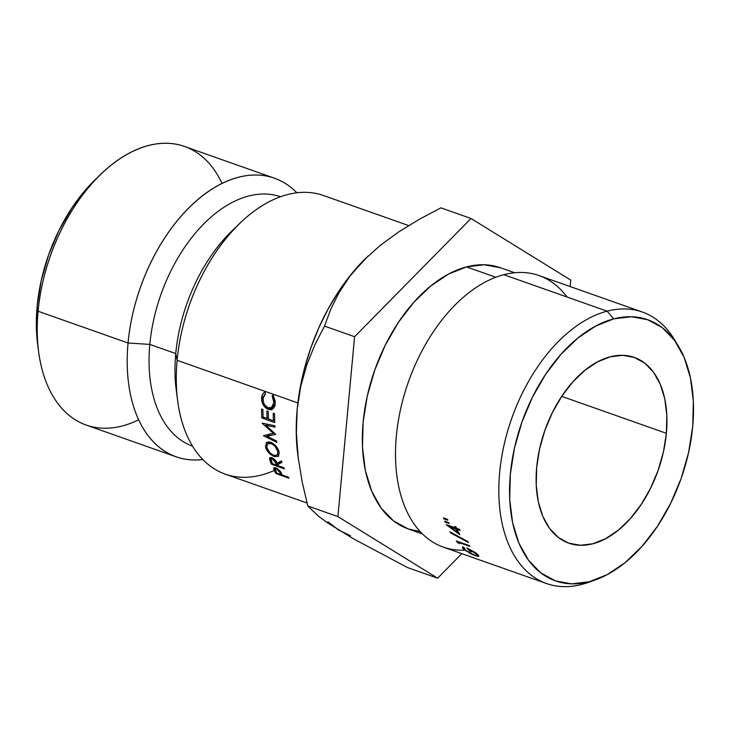 <?xml version="1.0" encoding="UTF-8"?>
<svg xmlns="http://www.w3.org/2000/svg" width="730" height="730" viewBox="0 0 730 730"><rect width="100%" height="100%" fill="white"/><g stroke="black" fill="none" stroke-linecap="round" stroke-linejoin="round"><path stroke-width="1.09" d="M101.443 173.704L95.776 179.115A136.775 83.393 109.4 0 0 37.12 306.481L38.088 311.254A147.715 90.073 -70.6 0 1 101.443 173.704A147.715 90.073 -70.6 0 1 222.048 183.476M591.984 580.989A143.965 87.782 -70.6 0 1 581.773 584.42L589.338 581.728A138.499 84.443 -70.6 0 1 510.334 474.19A138.499 84.443 -70.6 0 1 613.729 318.864L607.123 311.172A143.965 87.782 109.4 0 0 499.648 472.639A143.965 87.782 109.4 0 0 581.773 584.42A143.965 87.782 -70.6 0 1 546.533 583.553A143.965 87.782 -70.6 0 1 503.928 445.565A143.965 87.782 -70.6 0 1 607.123 311.172L503.8 274.699A143.965 87.782 109.4 0 0 400.606 409.101A143.965 87.782 109.4 0 0 443.21 547.089L546.533 583.553M464.581 550.128L464.581 550.128A143.965 87.782 -70.6 0 1 397.522 425.982A143.965 87.782 -70.6 0 1 503.8 274.699L607.123 311.172A143.965 87.782 -70.6 0 1 642.364 312.038A143.965 87.782 -70.6 0 1 676.126 342.562A143.965 87.782 109.4 0 0 674.146 339.14A143.965 87.782 109.4 0 0 607.123 311.172L613.729 318.864L595.698 326.045L577.895 338.008L561.005 354.287L545.666 374.253L532.48 397.147L521.941 422.077L514.467 448.092L510.334 474.19L509.713 499.375L512.615 522.671L518.93 543.184L528.429 560.129L540.729 572.858L555.366 580.87L571.782 583.863L589.338 581.728L607.369 574.546L625.172 562.584L642.062 546.305L657.402 526.339L670.587 503.445L681.127 478.515L688.6 452.5L692.733 426.402L693.354 401.217L690.452 377.921L684.138 357.408L674.639 340.463L662.338 327.733L647.702 319.722L631.286 316.729L613.729 318.864A138.499 84.443 -70.6 0 1 678.197 345.764A138.499 84.443 -70.6 0 1 681.163 478.396A138.499 84.443 -70.6 0 1 595.598 579.793A138.499 84.443 -70.6 0 1 589.338 581.728L581.773 584.42A143.965 87.782 109.4 0 0 588.289 582.403L595.598 579.793M666.38 433.301A98.477 60.042 -70.6 0 1 568.761 543.157A98.477 60.042 -70.6 0 1 536.687 467.291L539.625 448.731L544.936 430.226L552.428 412.505L561.808 396.226L572.712 382.027L584.73 370.457L597.386 361.943L610.207 356.833L622.69 355.318L634.361 357.445L644.773 363.148L653.514 372.19L660.267 384.245L664.765 398.835L666.828 415.397L666.38 433.301L663.442 451.861L658.131 470.366L650.64 488.087L641.259 504.366L630.355 518.565L618.337 530.135L605.681 538.64L592.86 543.759L580.377 545.273L568.707 543.147L558.295 537.444L549.553 528.392L542.801 516.347L538.302 501.756L536.24 485.195L536.687 467.291A98.477 60.042 -70.6 0 1 634.306 357.426A98.477 60.042 -70.6 0 1 666.38 433.301L561.717 396.363L666.38 433.301M420.17 531.623L408.161 528.912L393.516 520.901L381.215 508.171L371.716 491.226L365.401 470.713L362.5 447.417L363.12 422.232L367.254 396.135L374.736 370.119L385.267 345.19L398.461 322.295L413.791 302.329L430.691 286.05L448.485 274.088L466.516 266.906L495.834 277.254L466.516 266.906A138.499 84.443 109.4 0 0 367.245 396.189A138.499 84.443 109.4 0 0 408.225 528.94L422.424 533.949M447.517 519.386A143.965 87.782 109.4 0 0 447.809 520.161L443.886 518.92A143.965 87.782 -70.6 0 1 443.457 517.807L447.517 519.386L443.457 517.807A143.965 87.782 109.4 0 0 443.886 518.92L447.809 520.161A143.965 87.782 109.4 0 1 447.517 519.386M446.386 524.852A143.965 87.782 -70.6 0 1 446.285 524.642L455.274 527.808A143.965 87.782 -70.6 0 1 454.662 526.449L455.995 526.923A143.965 87.782 109.4 0 0 456.606 528.283L459.599 529.341A143.965 87.782 109.4 0 0 460.092 530.381L457.089 529.332A143.965 87.782 109.4 0 0 459.827 534.661L446.386 524.852L459.827 534.661A143.965 87.782 109.4 0 1 457.089 529.332L460.092 530.381A143.965 87.782 109.4 0 1 459.599 529.341L456.606 528.283A143.965 87.782 109.4 0 1 455.995 526.923L454.662 526.449A143.965 87.782 109.4 0 0 455.274 527.808L446.285 524.642A143.965 87.782 109.4 0 0 446.386 524.852L446.386 524.852M449.972 531.851L467.793 541.56A143.965 87.782 109.4 0 0 468.423 542.509L450.556 532.854A143.965 87.782 -70.6 0 1 449.972 531.851A143.965 87.782 109.4 0 0 450.556 532.854L468.423 542.509A143.965 87.782 109.4 0 1 467.793 541.56L449.972 531.851M457.619 542.673A143.965 87.782 -70.6 0 1 456.277 540.976L469.262 545.556A143.965 87.782 109.4 0 0 469.91 546.387L458.257 542.28A143.965 87.782 109.4 0 0 459.389 543.667L457.619 542.673L459.389 543.667A143.965 87.782 109.4 0 1 458.257 542.28L469.91 546.387A143.965 87.782 109.4 0 1 469.262 545.556L456.277 540.976A143.965 87.782 109.4 0 0 457.619 542.673L458.248 541.669L457.619 542.673M448.822 522.698A143.965 87.782 109.4 0 0 449.142 523.456L445.209 522.205A143.965 87.782 -70.6 0 1 444.762 521.12L448.822 522.698L444.762 521.12A143.965 87.782 109.4 0 0 445.209 522.205L449.142 523.456A143.965 87.782 109.4 0 1 448.822 522.698M476.599 554.298L468.779 549.097A143.965 87.782 109.4 0 0 471.434 551.752L470.102 551.287A143.965 87.782 -70.6 0 1 466.753 547.874L475.321 552.51L478.223 555.046L478.542 556.415L472.21 554.481L463.851 549.508L462.528 547.847L462.802 546.843L464.353 547.81L464.161 548.641L465.202 550L469.335 552.783L475.458 555.411L477.183 555.503L477.028 554.818M408.654 225.57L323.563 195.54A147.715 90.073 109.4 0 0 177.125 360.319L297.858 402.933L177.125 360.319A147.715 90.073 -70.6 0 1 240.471 222.769L232.459 230.434A132.249 80.638 109.4 0 0 175.748 353.566L177.125 360.319L175.748 353.566A132.249 80.638 -70.6 0 1 236.392 226.82M149.814 344.414L175.748 353.566L149.814 344.414A132.249 80.638 -70.6 0 1 280.566 196.771A132.249 80.638 109.4 0 0 149.814 344.414L128.051 343L149.814 344.414A132.249 80.638 109.4 0 0 192.537 446.185A132.249 80.638 -70.6 0 1 149.814 344.414M296.927 192.811A147.715 90.073 109.4 0 0 195.385 201.781A147.715 90.073 109.4 0 0 128.051 343A147.715 90.073 -70.6 0 1 274.489 178.22A147.715 90.073 -70.6 0 1 296.927 192.811M274.489 178.22L184.526 146.465A147.715 90.073 109.4 0 0 38.088 311.254L128.051 343L38.088 311.254A147.715 90.073 109.4 0 0 86.195 425.061L176.158 456.816A147.715 90.073 -70.6 0 1 128.051 343A147.715 90.073 109.4 0 0 202.794 459.535A147.715 90.073 -70.6 0 1 176.158 456.816M367.847 256.23L350.92 274.681L339.048 290.905L328.299 308.662L318.873 327.66L310.925 347.571L304.593 368.057L299.984 388.762L297.174 409.338L296.207 429.432L297.785 454.544M327.989 521.831L338.702 530.071L350.537 535.765M96.178 178.731L87.162 188.057L72.014 207.776L58.984 230.388L48.581 255.007L41.199 280.703L37.12 306.481L36.5 331.347L37.677 344.487M177.007 395.058A132.249 80.638 -70.6 0 1 175.748 353.566A132.249 80.638 109.4 0 0 176.213 389.784L177.645 400.779A147.715 90.073 -70.6 0 1 177.125 360.319A147.715 90.073 109.4 0 0 225.232 474.135L307.038 503.007M274.288 470.458A147.715 90.073 -70.6 0 1 177.645 400.779M275.21 401.016L275 404.922L273.741 407.942L270.474 409.703L268.01 409.302L263.156 404.885L262.006 401.783L261.596 398.178L262.535 394.437L264.862 392.028L265.519 393.598L263.147 397.129L263.366 401.792L264.269 404.447L268.129 407.897L272.18 407.139L273.33 405.177L273.814 400.88L272.171 396.007L273.066 394.994L275.21 401.016M267.025 418.427L266.906 410.954L268.238 411.437L268.357 418.91L273.349 420.708L273.23 413.244L274.562 413.718L274.745 422.588L261.76 417.907L261.577 409.028L262.909 409.512L263.028 416.985L267.025 418.427L266.906 410.954L268.238 411.437L268.357 418.91L273.349 420.708L274.644 420.033L273.349 420.708L273.23 413.244L274.562 413.718L274.745 422.588L261.76 417.907L261.577 409.028L262.909 409.512L263.028 416.985L267.025 418.427L268.321 417.743L267.025 418.427M263.539 435.783L273.339 433.365L262.07 423.108L274.918 425.754L275.009 427.141L265.775 425.234L275.694 434.341L267.043 436.303L276.634 441.066L276.852 442.371L263.512 435.6L273.339 433.365L262.07 423.108L274.918 425.754L275.009 427.141L265.775 425.234L275.694 434.341L267.043 436.303L276.634 441.066L276.852 442.371L263.539 435.783M269.89 460.365L269.68 458.157L270.866 457.427L275.31 460.174L277.062 463.358L281.424 460.895L281.908 462.309L277.592 464.727L277.947 465.612L283.952 467.766L284.399 468.842L271.387 464.18L269.89 460.365M277.847 448.932L279.17 451.989L278.495 456.323L274.343 456.588L268.813 452.792L266.915 450.2L265.519 447.189L266.359 442.617L268.184 441.969L270.739 442.225L276.086 446.231L277.847 448.932M274.133 470.12L274.115 467.684L277.199 468.505L280.311 471.352L282.391 475.066L288.396 477.219L288.934 478.196L275.913 473.542L274.133 470.12M367.947 256.13A164.131 100.074 109.4 0 0 367.555 256.504A164.131 100.074 109.4 0 0 363.723 260.281A164.131 100.074 109.4 0 0 297.174 409.338L300.742 386.325L306.773 364.909L314.867 344.834L324.494 326.109L330.717 309.328L338.994 292.721L349.834 276.314L363.723 260.281L380.148 245.463L398.899 231.784L419.367 219.265L440.911 207.858L471.005 218.48L570.741 280.083L570.148 286.543L570.741 280.083L471.005 218.48L354.588 336.731L337.899 516.594L437.635 578.197L407.541 567.575L353.21 538.667L327.159 522.589L318.371 516.119L307.804 505.972L302.165 481.882L298.178 457.445L296.38 433.246L297.174 409.338A164.131 100.074 109.4 0 0 297.749 454.288L298.47 459.781M437.635 578.197L461.807 553.65L437.635 578.197L407.541 567.575L353.21 538.667L327.159 522.589L318.371 516.119L307.804 505.972L337.899 516.594L437.635 578.197M514.614 272.746L500.415 267.737A138.499 84.443 109.4 0 0 466.516 266.906L484.072 264.771L500.488 267.764M297.174 409.338L300.742 386.325L306.773 364.909L314.867 344.834L324.494 326.109L354.588 336.731L337.899 516.594L307.804 505.972L302.165 481.882L298.178 457.445L296.38 433.246L297.174 409.338M363.723 260.281L380.148 245.463L398.899 231.784L419.367 219.265L440.911 207.858L471.005 218.48L354.588 336.731L324.494 326.109L330.717 309.328L338.994 292.721L349.834 276.314L363.723 260.281M642.364 312.038L539.041 275.566A143.965 87.782 109.4 0 0 503.8 274.699A143.965 87.782 -70.6 0 1 567.018 297.01M462.802 546.843L463.851 549.508L464.225 548.805L463.851 549.508L475.23 555.685L478.542 556.415L478.825 555.858L478.542 556.415L477.347 554.189L466.753 547.874A143.965 87.782 109.4 0 0 470.102 551.287L470.394 550.748L470.102 551.287L471.434 551.752A143.965 87.782 109.4 0 1 468.779 549.097L475.951 553.659L476.206 553.194L477.238 555.475L474.4 555.074L465.202 550L464.353 547.81L462.537 547.144M445.811 521.53L445.209 522.205L445.811 521.53M458.568 541.788L458.257 542.28L458.568 541.788M450.921 532.371L450.556 532.854L450.921 532.371M456.013 526.951L455.274 527.808L456.013 526.951M457.655 528.657L457.089 529.332L457.655 528.657M450.127 526.868L450.693 526.193L450.127 526.868L455.757 528.858A143.965 87.782 109.4 0 0 457.445 532.243L450.127 526.868L457.445 532.243L458.112 531.413L457.445 532.243A143.965 87.782 -70.6 0 1 455.757 528.858L456.478 528L455.757 528.858L450.127 526.868M444.534 518.227L443.886 518.92L444.534 518.227M138.645 419.796A147.715 90.073 -70.6 0 1 38.617 351.705A147.715 90.073 -70.6 0 1 38.088 311.254L37.12 306.481A136.775 83.393 109.4 0 0 37.604 343.93L38.617 351.705M280.311 471.352L282.391 475.066L288.396 477.219L288.934 478.196L275.913 473.542L273.668 468.888L273.951 467.82L275.931 467.857L280.311 471.352M274.726 467.611L273.668 468.888L274.726 467.611M275.42 470.549L274.754 471.388L275.42 470.549M276.542 472.721L275.913 473.542L276.542 472.721M276.415 468.906L275.155 468.952L276.716 473.04L281.05 474.591L281.698 473.761L281.05 474.591L280.065 472.666L280.658 471.927L280.065 472.666L276.415 468.906L276.889 468.341L275.037 469.226L276.716 473.04L281.05 474.591L278.76 470.585L276.415 468.906M274.343 456.588C269.936 454.626 266.998 451.496 265.519 447.189L266.769 446.085L265.519 447.189L266.532 442.462L270.739 442.225C275.018 444.351 277.829 447.599 279.17 451.989L278.422 456.396L274.343 456.588L275.465 455.493L274.343 456.588M269.069 442.015L269.023 442.645L269.069 442.015M277.847 451.56C276.634 447.736 274.352 445.054 270.985 443.502L271.779 442.864L267.426 443.959L266.842 447.609C268.175 451.341 270.556 453.941 273.978 455.41L277.437 455.018L277.847 451.56L278.687 450.821L277.847 451.56L275.246 446.66L273.303 444.889L270.985 443.502L267.408 443.986L266.842 447.609L269.607 452.381L271.624 454.078L273.978 455.41L277.4 455.046L277.847 451.56M281.908 462.309L277.592 464.727L280.877 461.114L277.592 464.727L277.947 465.612L283.952 467.766L284.399 468.842L271.387 464.18L269.525 459.006L269.954 457.655L271.952 457.637C274.699 459.134 276.405 461.041 277.062 463.358L281.424 460.895L281.908 462.309M271.022 457.445L269.525 459.006L271.022 457.445M271.213 460.876L270.401 461.752L271.213 460.876M272.162 463.304L271.387 464.18L272.162 463.304M279.28 462.163L279.763 462.336L279.28 462.163M272.336 458.778L271.085 458.86L272.272 463.577L276.615 465.129L279.882 461.488L276.615 465.129L275.748 462.902L276.524 462.072L275.748 462.902L272.336 458.778L272.865 458.23L270.894 459.252L272.272 463.577L276.615 465.129L274.608 460.594L272.336 458.778M267.445 424.221L265.775 425.234L267.445 424.221M273.339 433.365L274.224 432.78M270.602 433.711L267.043 436.303L270.602 433.711M273.786 433.072L274.407 432.945L273.786 433.072M271.87 409.804L270.538 409.32L271.87 409.804M263.284 417.076L261.76 417.907L263.284 417.076M273.066 394.994L275.237 403.097L272.682 408.937L268.01 409.302C263.722 407.039 261.577 403.334 261.596 398.178C261.769 395.222 262.855 393.169 264.862 392.028L265.519 393.598L262.919 398.753C263.028 403.261 264.762 406.309 268.129 407.897L271.469 407.541L273.905 402.622L272.171 396.007L273.066 394.994M273.449 395.651L272.171 396.007L273.449 395.651M275.246 402.166L273.905 402.622L275.246 402.166M263.046 397.686L261.596 398.178L263.046 397.686M272.91 408.07L271.396 407.568L268.01 409.302L271.651 407.741L273.558 408.161M477.694 554.517L477.219 555.448M674.146 339.14L678.197 345.764M275.155 468.952L276.031 467.903M267.426 443.959L269.698 442.088M277.437 455.018L279.161 453.403M271.085 458.86L272.144 457.765M271.469 407.541L275.173 406.062"/></g></svg>
